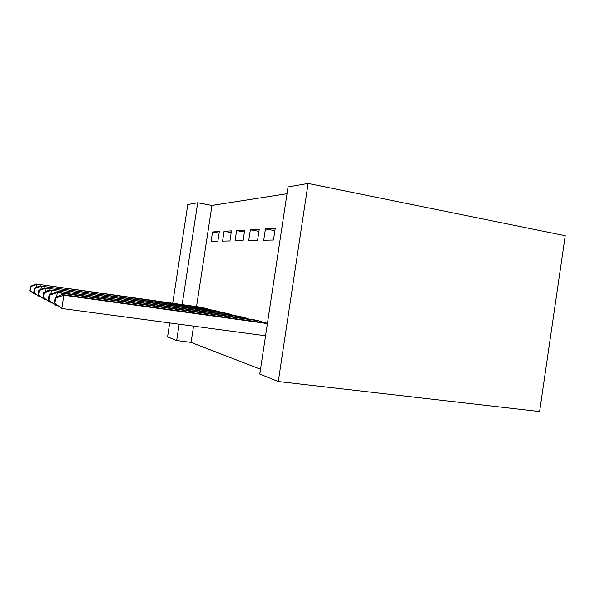 <?xml version="1.0" encoding="UTF-8"?>
<svg xmlns="http://www.w3.org/2000/svg" width="595" height="595" viewBox="0 0 595 595"><rect width="100%" height="100%" fill="white"/><g stroke="black" fill="none" stroke-linecap="round" stroke-linejoin="round"><path stroke-width="0.89" d="M287.006 193.739L211.961 205.431L197.704 202.783L182.137 304.766M288.032 186.971L308.113 183.461L565.25 235.709L539.613 411.539L278.274 381.514L259.777 374.054L288.032 186.971M172.691 303.42L187.804 204.516L197.704 202.783M265.422 228.971L263.719 240.231L273.462 240.023L275.217 228.413L265.422 228.971L274.875 230.667M261.026 322.289L261.16 321.397L251.737 319.441M236.609 230.592L235.055 240.841L243.095 240.67L244.694 230.139L236.609 230.592L244.419 231.976M231.782 315.246L231.894 314.524L224.107 312.911M212.541 231.953L211.113 241.354L217.867 241.213L219.339 231.567L212.541 231.953L219.101 233.099M207.491 309.415L207.581 308.812L201.073 307.288L36.02 283.993L205.796 308.396M211.961 205.431L196.514 306.812M193.568 326.149L191.092 342.393L260.506 369.25M219.101 312.204L219.198 311.542L212.08 310.062M224.062 231.299L222.567 241.109L229.923 240.953L231.455 230.882L224.062 231.299L231.202 232.556M245.698 318.6L245.817 317.797L237.271 316.019M250.339 229.819L248.71 240.551L257.546 240.365L259.219 229.32L250.339 229.819L258.907 231.351M278.274 381.514L308.113 183.461M191.092 342.393L176.678 340.563L167.574 336.896L169.709 322.959M179.169 324.223L176.678 340.563M35.566 293.952L35.447 294.681L36.719 294.852M30.129 290.687L35.447 294.681L29.75 290.486L30.129 290.687L30.769 286.582L30.382 286.403L29.75 290.486M202.798 307.689L201.036 307.451M30.769 286.582L37.046 284.403L36.6 287.296M30.382 286.403L36.02 283.993M39.85 296.124L39.724 296.927L41.122 297.113M34.153 292.733L39.724 296.927L33.729 292.524L34.153 292.733L34.822 288.441L34.398 288.248L33.729 292.524M213.984 310.322L41.397 286.165L217.249 311.088M34.822 288.441L41.397 286.165L40.899 289.356M34.398 288.248L40.274 285.712M44.566 298.497L44.424 299.389L45.964 299.597M38.571 294.994L44.424 299.389L38.11 294.756L38.571 294.994L39.27 290.479L38.801 290.263L38.11 294.756M226.189 313.186L46.179 288.099L229.759 314.026M39.27 290.479L46.179 288.099L45.629 291.639M38.801 290.263L44.937 287.593M49.764 301.115L49.608 302.111L51.326 302.342M43.442 297.478L49.608 302.111L42.929 297.217L43.442 297.478L44.179 292.733L43.666 292.502L42.929 297.217M239.554 316.324L51.453 290.234L243.474 317.247M44.179 292.733L51.453 290.234L50.843 294.183M43.666 292.502L50.084 289.676M55.536 304.015L55.365 305.131L57.284 305.391M48.85 300.244L55.365 305.131L48.284 299.954L48.85 300.244L49.63 295.239L49.058 294.971L48.284 299.954M254.251 319.775L55.781 291.981L57.306 292.599L258.572 320.794M49.63 295.239L57.306 292.599L56.622 297.039M49.058 294.971L55.781 291.981M267.46 323.189L62.14 294.555L63.844 295.239L61.791 308.5L265.556 335.796M54.889 303.324L61.791 308.5L54.249 302.996L54.889 303.324L55.707 298.028L55.067 297.731L54.249 302.996M55.707 298.028L63.844 295.239L267.4 323.598M55.067 297.731L62.14 294.555M203.616 308.864L203.735 308.091M205.074 309.073L205.186 308.307M214.974 311.616L215.1 310.769M216.491 311.832L216.617 310.992M227.372 314.629L227.513 313.691M228.956 314.852L229.097 313.922M240.968 317.938L241.124 316.897M242.626 318.169L242.775 317.142M255.932 321.583L256.11 320.43M257.665 321.828L257.843 320.683"/></g></svg>
